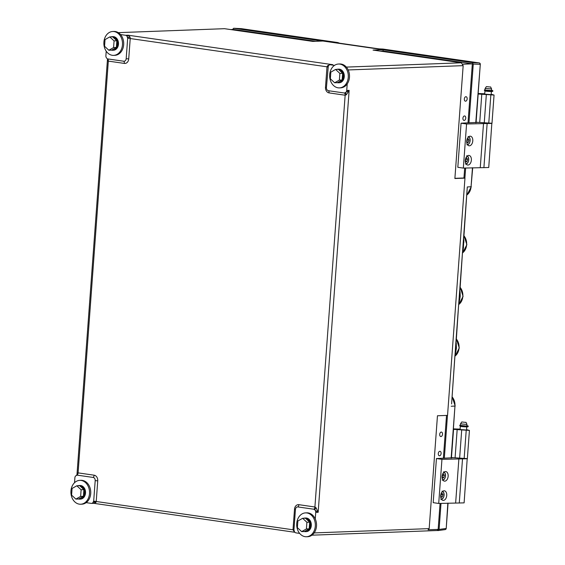 <?xml version="1.0" encoding="UTF-8"?>
<svg xmlns="http://www.w3.org/2000/svg" width="565" height="565" viewBox="0 0 565 565"><rect width="100%" height="100%" fill="white"/><g stroke="black" fill="none" stroke-linecap="round" stroke-linejoin="round"><path stroke-width="0.85" d="M411.094 55.561L409.046 55.264M396.044 53.392L393.996 53.096M274.117 35.828L272.069 35.531M259.067 33.66L257.011 33.363M290.926 38.251L288.877 37.954M305.976 40.419L303.928 40.122M427.903 57.983L425.855 57.687M442.96 60.151L440.905 59.855M467.156 98.896A2.26 1.398 98.2 0 0 466.061 96.714A2.26 1.398 98.2 0 0 464.331 99.002A2.26 1.398 98.2 0 0 465.419 101.184A2.26 1.398 98.2 0 0 467.156 98.896M465.744 118.134A2.26 1.398 98.2 0 0 464.649 115.952A2.26 1.398 98.2 0 0 462.919 118.24A2.26 1.398 98.2 0 0 464.006 120.423A2.26 1.398 98.2 0 0 465.744 118.134M442.529 434.259A2.26 1.398 98.2 0 0 441.435 432.07A2.26 1.398 98.2 0 0 439.704 434.365A2.26 1.398 98.2 0 0 440.792 436.547A2.26 1.398 98.2 0 0 442.529 434.259M441.117 453.49A2.26 1.398 98.2 0 0 440.022 451.308A2.26 1.398 98.2 0 0 438.292 453.596A2.26 1.398 98.2 0 0 439.379 455.778A2.26 1.398 98.2 0 0 441.117 453.49M106.22 51.196L105.881 55.773A2.585 2.013 -92.1 0 0 106.418 57.792L106.905 58.428M120.536 34.55L125.642 35.291A2.585 2.013 -92.1 0 1 127.083 36.372L127.683 38.173L126.179 58.696A2.874 2.246 87.9 0 1 123.735 61.225L107.675 58.915A2.585 1.596 -81.8 0 1 108.325 61.105L107.597 60.37L107.491 59.071L76.981 474.522L77.271 473.322L78.083 472.877L94.136 475.193A5.106 3.99 87.9 0 1 97.738 480.843L96.234 501.36L95.88 502.525L93.684 503.295L92.837 502.73A2.585 2.013 -92.1 0 1 91.551 503.401L93.952 503.344L294.916 532.294M86.163 502.645L91.262 503.38A2.585 2.013 -92.1 0 0 91.551 503.401M74.531 482.708L74.898 477.7A2.585 2.013 -92.1 0 1 75.717 475.871L77.115 475.13L93.168 477.446A2.874 2.246 87.9 0 1 95.195 480.624L93.684 501.141L92.837 502.73M348.224 70.053L347.984 69.559M346.663 67.475L346.324 67.08M334.508 65.378L330.356 64.777A2.585 2.013 -92.1 0 0 330.073 64.763A2.585 2.013 -92.1 0 0 328.788 65.427L328.3 66.041L327.757 65.554L329.812 64.791M347.207 83.945L346.726 90.464A2.585 2.013 -92.1 0 1 345.907 92.293L344.509 93.027L328.449 90.718A2.874 2.246 87.9 0 1 327.121 89.913A2.874 2.246 87.9 0 1 326.429 87.54L328.3 66.041M311.951 535.175L312.339 534.878M313.935 533.219L314.239 532.802M315.263 518.91L315.743 512.391A2.585 2.013 -92.1 0 0 315.199 510.372L314.712 509.736L316.04 507.716L318.159 512.3L315.199 510.372M299.662 533.402L295.982 532.873A2.585 2.013 -92.1 0 1 294.542 531.785L293.934 529.984L295.446 509.468A2.874 2.246 87.9 0 1 295.989 507.857A2.874 2.246 87.9 0 1 297.889 506.932L313.942 509.249L314.712 509.736M118.311 32.65L224.517 28.688L312.826 41.407L322.912 41.026L383.127 49.706L373.041 50.08L461.351 62.8L463.166 65.653L348.231 69.947M230.569 29.557L233.507 29.444L315.764 41.294M380.09 51.097L383.028 50.984L383.127 49.706M383.028 50.984L472.34 63.852L468.011 122.796M464.691 168.045L463.957 177.989L464.967 178.13L447.544 415.388L437.458 415.762L429.174 528.621L428.072 529.758L438.158 529.384L437.056 530.521L312.035 535.182M446.527 415.423L443.384 458.159M440.064 503.408L438.158 529.384M346.416 67.094L461.351 62.8M472.34 63.852L462.262 64.226M463.957 177.989L454.896 178.328M314.232 532.908L429.174 528.621M464.967 178.13L454.882 178.512L463.166 65.653M294.471 531.658L293.002 529.709L294.513 509.185A5.106 3.99 87.9 0 1 298.857 504.679L314.91 506.996L316.04 507.716M345.907 92.293L349.142 90.372L346.366 94.765L345.151 95.224L329.098 92.907A5.106 3.99 87.9 0 1 325.497 87.257L327.001 66.741L327.757 65.554M127.083 36.372L128.057 35.2L130.063 37.078L130.233 38.399L128.721 58.915A5.106 3.99 87.9 0 1 124.378 63.421L108.325 61.105L78.083 472.877A2.585 1.596 -81.8 0 1 77.115 475.13M329.896 64.777L331.309 64.742M107.293 58.767A2.585 2.041 -30.1 0 1 107.442 58.986L107.442 58.986A2.585 2.041 -30.1 0 1 107.597 60.37M127.471 37.113A2.585 1.398 179.4 0 0 130.063 37.078M346.366 94.765A2.585 0.48 68.8 0 0 345.335 92.773M294.061 530.832A2.585 0.36 -34 0 0 293.574 531.008M77.271 473.322A2.585 2.239 -132 0 1 76.614 475.151L76.981 474.522M93.324 502.116A2.585 1.752 -170.3 0 1 95.88 502.525M379.214 48.901L333.18 42.276L379.214 48.901M459.995 291.653A10.912 8.51 87.9 0 1 460.115 292.098L460.2 296.519L459.486 300.7A1.292 0.424 23.4 0 0 459.43 300.707M456.238 343.718L456.407 348.132L455.694 352.32A10.912 8.51 87.9 0 1 455.595 352.553M322.446 41.047L233.656 28.257L232.554 29.479M437.126 530.443L438.002 530.57L439.097 529.433L441.011 503.373M439.097 529.433L445.969 528.487A1.292 1.038 82.1 0 1 445.1 529.617L438.002 530.57M444.323 458.25L447.473 415.388M464.896 178.123L465.638 168.01M468.957 122.895L473.272 64.071L472.368 62.644L383.119 49.784M241.255 28.653A1.292 0.968 93 0 1 241.319 28.653L233.656 28.257L241.389 28.66A1.292 0.798 -81.8 0 1 241.439 28.667A1.292 0.798 -81.8 0 1 241.488 28.674M454.938 355.194L451.597 403.933L455.962 341.239L456.23 343.69A1.292 0.367 -4.3 0 0 456.139 343.562M455.962 341.239L459.755 289.619L460.023 292.07A1.292 0.367 -4.3 0 0 459.924 291.943M459.755 289.619L463.547 237.999L463.816 240.45A1.292 0.367 -4.3 0 0 463.717 240.323M339.509 43.187L337.234 42.467L241.439 28.667A1.292 1.292 0 0 0 241.319 28.653L241.319 28.653A1.292 0.968 93 0 1 241.389 28.66L337.185 42.46L333.18 42.276M472.368 62.644L479.148 62.913A1.292 1.052 92.3 0 1 480.052 64.332L473.272 64.071M447.833 503.118L446.216 528.437A1.292 1.292 0 0 1 445.1 529.617L445.1 529.617A1.292 1.038 82.1 0 1 444.874 529.617M463.547 237.999L467.297 186.951L463.787 237.95M463.816 240.478L463.279 249.087A10.912 8.51 87.9 0 1 463.173 249.313M463.759 240.57L463.053 249.412M456.174 343.81L455.468 352.652M459.966 292.19L459.26 301.032M455.185 355.152L455.955 350.505M455.99 343.93A1.292 0.367 -4.3 0 0 456.23 343.69L456.301 345.695M458.731 303.582L456.209 341.189M459.154 300.863L459.741 298.885M459.783 292.31A1.292 0.367 -4.3 0 0 460.023 292.07L460.087 294.075M462.523 251.962L459.995 289.57M462.947 249.243L463.533 247.272M463.568 240.69A1.292 0.367 -4.3 0 0 463.816 240.45L463.879 242.463M490.138 87.003L486.394 86.607L490.138 87.003M491.571 88.91L485.137 88.444L485.017 90.061L491.451 90.534L491.571 88.931L490.597 86.911M470.108 136.186A4.838 2.995 98.2 0 0 466.754 140.84A4.838 2.995 98.2 0 0 469.063 145.791A4.838 2.995 98.2 0 0 469.402 145.805A4.838 2.995 98.2 0 0 472.757 141.158A4.838 2.995 98.2 0 0 470.447 136.207A4.838 2.995 98.2 0 0 470.108 136.186M468.696 155.424A4.838 2.995 98.2 0 0 465.341 160.079A4.838 2.995 98.2 0 0 467.651 165.029A4.838 2.995 98.2 0 0 467.99 165.044A4.838 2.995 98.2 0 0 471.344 160.389A4.838 2.995 98.2 0 0 469.028 155.446A4.838 2.995 98.2 0 0 468.696 155.424M491.84 123.269L488.739 167.508L463.342 168.095L457.82 167.304L461.061 123.184L478.195 122.351M491.974 123.396L466.577 123.982L461.061 123.184M466.577 123.982L463.342 168.095M487.136 123.573L483.901 167.692M483.52 123.347L480.278 167.466M491.155 94.645L484.714 94.171M491.183 94.27L494.057 95.054L491.988 123.269L476.041 122.217M478.152 93.508L484.742 93.762M494.057 95.054L478.117 94.002M476.097 122.224L478.174 94.009M479.72 122.45L481.79 94.235M488.76 123.389L490.83 95.174M484.233 123.099L486.31 94.885M466.739 142.331L467.029 142.839L468.42 142.218L468.936 140.056L468.067 138.524L467.227 138.898M466.718 142.083L467.432 139.838L467.1 139.251M467.432 139.838L468.936 140.056M466.916 141.999L468.42 142.218M465.327 161.569L465.617 162.077L467.008 161.449L467.523 159.295L466.655 157.755L465.814 158.136M465.306 161.322L466.019 159.076L465.687 158.49M466.019 159.076L467.523 159.295M465.504 161.237L467.008 161.449M491.098 90.633L489.128 90.69M486.536 90.435L485.279 90.492A4.612 0.41 4.2 0 0 490.166 90.901A4.612 0.41 4.2 0 0 492.828 90.732A4.612 0.41 4.2 0 0 492.807 90.683A4.612 0.41 4.2 0 0 491.465 90.336M485.031 89.863A4.612 0.41 4.2 0 0 484.586 89.877L485.024 89.997M485.243 90.979L485.236 91.064A4.612 0.41 4.2 0 0 490.123 91.481A4.612 0.41 4.2 0 0 492.786 91.304L492.828 90.732M484.544 90.457L485.045 90.584M466.471 425.996L464.494 426.052M461.909 425.798L460.652 425.848A4.612 0.41 4.2 0 0 465.539 426.264A4.612 0.41 4.2 0 0 468.201 426.088A4.612 0.41 4.2 0 0 468.18 426.038A4.612 0.41 4.2 0 0 466.838 425.699M460.404 425.226A4.612 0.41 4.2 0 0 459.959 425.24L460.397 425.36M460.616 426.342L460.609 426.427A4.612 0.41 4.2 0 0 465.496 426.836A4.612 0.41 4.2 0 0 468.159 426.667L468.201 426.088M459.917 425.812L460.418 425.939M442.113 477.693L442.402 478.202L443.793 477.573L444.309 475.419L443.44 473.88L442.6 474.261M442.091 477.446L442.805 475.2L442.473 474.614M442.805 475.2L444.309 475.419M442.289 477.361L443.793 477.573M440.7 496.932L440.99 497.44L442.381 496.812L442.896 494.65L442.028 493.118L441.187 493.499M440.679 496.684L441.392 494.439L441.06 493.845M441.392 494.439L442.896 494.65M440.877 496.593L442.381 496.812M466.528 430L460.087 429.527M466.549 429.633L469.43 430.417L467.361 458.625L451.414 457.572M453.526 428.87L460.115 429.125M469.43 430.417L453.49 429.358M451.47 457.579L453.547 429.372M455.093 457.812L457.163 429.598M464.133 458.745L466.203 430.537M459.606 458.462L461.683 430.248M465.504 422.366L461.767 421.963L465.504 422.366M465.97 422.274L466.944 424.273L466.238 424.414L460.51 423.814L461.767 421.963M466.944 424.287L466.824 425.89L466.118 426.017L460.39 425.417L460.51 423.814M445.481 471.549A4.838 2.995 98.2 0 0 442.127 476.203A4.838 2.995 98.2 0 0 444.436 481.154A4.838 2.995 98.2 0 0 444.775 481.168A4.838 2.995 98.2 0 0 448.13 476.514A4.838 2.995 98.2 0 0 445.813 471.57A4.838 2.995 98.2 0 0 445.481 471.549M444.069 490.787A4.838 2.995 98.2 0 0 440.714 495.441A4.838 2.995 98.2 0 0 443.024 500.385A4.838 2.995 98.2 0 0 443.363 500.406A4.838 2.995 98.2 0 0 446.71 495.752A4.838 2.995 98.2 0 0 444.401 490.801A4.838 2.995 98.2 0 0 444.069 490.787M467.213 458.632L464.112 502.871L438.715 503.457L433.193 502.659L436.434 458.547L453.568 457.714M467.347 458.759L441.95 459.338L436.434 458.547M441.95 459.338L438.715 503.457M462.509 458.935L459.267 503.055M458.893 458.709L455.651 502.822M348.259 77.299A11.943 9.322 87.9 0 1 339.424 87.893A11.943 9.322 87.9 0 1 329.692 74.622A11.943 9.322 87.9 0 1 338.534 64.029A11.943 9.322 87.9 0 1 348.259 77.299M338.534 64.029L339.742 63.979A11.943 9.322 87.9 0 1 349.467 77.25A11.943 9.322 87.9 0 1 340.631 87.843L339.424 87.893M337.206 82.674A6.808 5.311 -92.1 0 0 337.637 82.758A6.808 5.311 -92.1 0 0 338.386 82.794A6.808 5.311 -92.1 0 0 343.442 76.275A6.808 5.311 -92.1 0 0 338.626 69.227A6.808 5.311 -92.1 0 0 337.877 69.184A6.808 5.311 -92.1 0 0 336.705 69.396M338.386 82.794L339.233 82.765A6.808 5.311 -92.1 0 0 344.29 76.24A6.808 5.311 -92.1 0 0 339.473 69.191A6.808 5.311 -92.1 0 0 338.725 69.156L337.877 69.184M342.27 78.457A5.812 4.534 -92.1 0 0 342.644 76.642A5.812 4.534 -92.1 0 0 342.545 74.757M341.613 72.348A5.812 4.534 -92.1 0 0 339.727 70.597M339.162 81.671A5.812 4.534 -92.1 0 0 340.801 80.746M335.596 69.439L338.379 69.34L342.651 73.316L342.157 79.983L337.397 82.667L334.614 82.765L330.348 78.782L330.836 72.122L335.596 69.439L339.869 73.422L339.374 80.089L334.614 82.765M342.157 79.983L339.374 80.089M342.651 73.316L339.869 73.422M116.482 45.935A5.812 4.534 -92.1 0 0 116.856 44.119A5.812 4.534 -92.1 0 0 116.75 42.227M115.818 39.825A5.812 4.534 -92.1 0 0 113.939 38.067M113.374 49.141A5.812 4.534 -92.1 0 0 115.013 48.223M109.801 36.916L112.583 36.81L116.856 40.793L116.616 44.127L116.369 47.46L111.609 50.137L108.826 50.243L104.553 46.259L105.041 39.599L109.801 36.916L114.074 40.899L113.586 47.559L108.826 50.243M116.369 47.46L113.586 47.559M116.856 40.793L114.074 40.899M309.309 527.315A5.812 4.534 -92.1 0 0 309.684 525.499A5.812 4.534 -92.1 0 0 309.585 523.614M308.645 521.205A5.812 4.534 -92.1 0 0 306.767 519.454M306.202 530.528A5.812 4.534 -92.1 0 0 307.84 529.603M302.635 518.296L305.418 518.197L309.684 522.173L309.443 525.507L309.196 528.84L304.436 531.524L301.654 531.623L297.381 527.646L297.875 520.979L302.635 518.296L306.901 522.279L306.414 528.946L301.654 531.623M309.196 528.84L306.414 528.946M309.684 522.173L306.901 522.279M83.521 494.792A5.812 4.534 -92.1 0 0 83.895 492.977A5.812 4.534 -92.1 0 0 83.79 491.091M82.857 488.683A5.812 4.534 -92.1 0 0 80.972 486.924M80.414 498.005A5.812 4.534 -92.1 0 0 82.052 497.08M76.84 485.773L79.623 485.667L83.895 489.65L83.408 496.317L78.648 498.994L75.865 499.1L71.593 495.117L72.08 488.457L76.84 485.773L81.113 489.756L80.626 496.416L75.865 499.1M83.408 496.317L80.626 496.416M83.895 489.65L81.113 489.756M111.411 50.144A6.808 5.311 -92.1 0 0 111.842 50.229A6.808 5.311 -92.1 0 0 112.59 50.271A6.808 5.311 -92.1 0 0 117.654 43.745A6.808 5.311 -92.1 0 0 112.838 36.704A6.808 5.311 -92.1 0 0 112.082 36.661A6.808 5.311 -92.1 0 0 110.917 36.873M112.59 50.271L113.438 50.236A6.808 5.311 -92.1 0 0 118.502 43.717A6.808 5.311 -92.1 0 0 113.685 36.669A6.808 5.311 -92.1 0 0 112.929 36.626L112.082 36.661M304.238 531.531A6.808 5.311 -92.1 0 0 304.669 531.616A6.808 5.311 -92.1 0 0 305.425 531.651A6.808 5.311 -92.1 0 0 310.482 525.132A6.808 5.311 -92.1 0 0 305.665 518.084A6.808 5.311 -92.1 0 0 304.916 518.041A6.808 5.311 -92.1 0 0 303.744 518.253M305.425 531.651L306.272 531.623A6.808 5.311 -92.1 0 0 311.329 525.097A6.808 5.311 -92.1 0 0 306.513 518.056A6.808 5.311 -92.1 0 0 305.764 518.013L304.916 518.041M78.45 499.001A6.808 5.311 -92.1 0 0 78.881 499.086A6.808 5.311 -92.1 0 0 79.63 499.128A6.808 5.311 -92.1 0 0 84.694 492.609A6.808 5.311 -92.1 0 0 79.877 485.561A6.808 5.311 -92.1 0 0 79.121 485.519A6.808 5.311 -92.1 0 0 77.956 485.731M79.63 499.128L80.477 499.1A6.808 5.311 -92.1 0 0 85.541 492.574A6.808 5.311 -92.1 0 0 80.717 485.526A6.808 5.311 -92.1 0 0 79.969 485.49L79.121 485.519M122.471 44.769A11.943 9.322 87.9 0 1 113.629 55.37A11.943 9.322 87.9 0 1 103.904 42.1A11.943 9.322 87.9 0 1 112.739 31.499A11.943 9.322 87.9 0 1 122.471 44.769M112.739 31.499L113.953 31.456A11.943 9.322 87.9 0 1 123.679 44.727A11.943 9.322 87.9 0 1 114.843 55.321L113.629 55.37M315.298 526.156A11.943 9.322 87.9 0 1 306.463 536.75A11.943 9.322 87.9 0 1 296.731 523.48A11.943 9.322 87.9 0 1 305.573 512.886A11.943 9.322 87.9 0 1 315.298 526.156M305.573 512.886L306.781 512.836A11.943 9.322 87.9 0 1 316.506 526.107A11.943 9.322 87.9 0 1 307.671 536.708L306.463 536.75M89.503 493.626A11.943 9.322 87.9 0 1 80.668 504.227A11.943 9.322 87.9 0 1 70.943 490.957A11.943 9.322 87.9 0 1 79.778 480.356A11.943 9.322 87.9 0 1 89.503 493.626M79.778 480.356L80.986 480.314A11.943 9.322 87.9 0 1 90.718 493.584A11.943 9.322 87.9 0 1 81.883 504.178L80.668 504.227M125.642 35.291L128.057 35.2L332.778 64.685L330.356 64.777M346.726 90.464L349.142 90.372L318.159 512.3L315.743 512.391M327.94 66.953L127.683 38.173M93.684 501.141L293.941 529.921M313.942 509.249A2.585 1.596 98.2 0 0 314.91 506.996L345.151 95.224A2.585 1.596 98.2 0 0 344.509 93.027M123.735 61.225A2.585 1.596 -81.8 0 1 124.378 63.421M126.179 58.696L128.721 58.915M329.098 92.907A2.585 1.596 98.2 0 0 328.449 90.718M325.497 87.257L326.436 87.476M297.889 506.932A2.585 1.596 98.2 0 0 298.857 504.679M295.446 509.404L294.513 509.185M94.136 475.193A2.585 1.596 -81.8 0 1 93.168 477.446M97.738 480.843L95.195 480.624M458.907 304.394A10.7 8.348 -92.1 0 0 462.841 296.385A10.7 8.348 -92.1 0 0 460.157 287.423M455.122 356.014A10.7 8.348 -92.1 0 0 459.048 348.005A10.7 8.348 -92.1 0 0 456.365 339.042M339.381 43.166A10.7 8.348 -92.1 0 0 337.185 42.46A1.292 0.798 98.2 0 1 337.234 42.467M475.765 122.725L480.299 64.29A1.292 1.292 0 0 0 479.191 62.913A1.292 0.798 -81.8 0 0 479.148 62.913L383.352 49.113A10.7 8.348 -92.1 0 0 382.717 49.049L379.037 48.88M383.444 49.127A1.292 0.798 -81.8 0 0 383.395 49.113A1.292 0.798 -81.8 0 0 383.352 49.113L379.341 48.922M451.138 458.088L454.959 406.058L451.188 406.249M466.951 194.904A10.7 8.348 -92.1 0 0 471.062 186.761L467.297 186.951M472.7 167.749L471.062 186.761L472.46 167.756M456.202 343.273A10.912 8.51 87.9 0 1 456.329 343.718M451.379 458.081L454.959 406.058A10.7 8.348 -92.1 0 0 452.113 396.913M462.7 252.774A10.7 8.348 -92.1 0 0 463.943 235.803M463.787 240.033A10.912 8.51 87.9 0 1 463.907 240.478M382.717 49.049L479.191 62.913A1.292 0.798 -81.8 0 1 479.353 62.969M468.717 136.744A4.195 2.599 -81.8 0 1 469.564 137.655A4.195 2.599 -81.8 0 1 469.896 138.432M469.169 143.503A4.195 2.599 -81.8 0 1 467.559 144.788M467.53 144.746A4.132 2.557 98.2 0 0 469.882 141.949A4.132 2.557 98.2 0 0 469.586 137.712A4.132 2.557 98.2 0 0 468.682 136.772M467.304 155.982A4.195 2.599 -81.8 0 1 468.152 156.893A4.195 2.599 -81.8 0 1 468.484 157.67M467.756 162.741A4.195 2.599 -81.8 0 1 466.146 164.02M466.118 163.984A4.132 2.557 98.2 0 0 468.47 161.18A4.132 2.557 98.2 0 0 468.173 156.95A4.132 2.557 98.2 0 0 467.269 156.011M485.279 90.492L485.236 91.064M484.932 89.99L484.89 90.57M460.652 425.848L460.609 426.427M460.305 425.353L460.263 425.925M442.268 480.186C445.128 479.318 446.025 476.938 444.966 473.032A4.195 2.599 -81.8 0 1 445.269 473.788M444.535 478.866A4.195 2.599 -81.8 0 1 442.932 480.144M442.904 480.109A4.132 2.557 98.2 0 0 445.255 477.305A4.132 2.557 98.2 0 0 444.959 473.075A4.132 2.557 98.2 0 0 444.055 472.135M444.09 472.107A4.195 2.599 -81.8 0 1 444.938 473.018M441.491 499.347A4.132 2.557 98.2 0 0 443.843 496.543A4.132 2.557 98.2 0 0 443.546 492.306A4.195 2.599 -81.8 0 1 443.857 493.026M443.122 498.097A4.195 2.599 -81.8 0 1 441.519 499.382M442.678 491.345A4.195 2.599 -81.8 0 1 443.525 492.256M443.546 492.306A4.132 2.557 98.2 0 0 442.642 491.373M330.073 64.763L332.036 64.692M458.9 304.471L463.081 296.335L460.171 287.239M455.115 356.091L459.289 347.955L456.379 338.859M463.957 235.619L466.874 244.687L462.693 252.852M480.299 64.29L476.005 122.718M471.309 186.711L466.944 194.974M446.216 528.437L448.073 503.104M455.199 406.009L452.127 396.736M458.971 303.532L459.366 300.997M462.763 251.912L463.159 249.377M491.381 91.495L491.147 94.758M486.394 86.607L485.137 88.444M484.968 90.732L484.706 94.284M466.895 144.824C469.755 143.962 470.652 141.575 469.593 137.669L468.095 136.518M465.482 164.062C468.343 163.193 469.24 160.813 468.18 156.908L466.683 155.756M485.053 90.428L485.01 91.007M484.459 89.899L484.417 90.478M460.426 425.791L460.383 426.37M459.832 425.261L459.79 425.841M444.966 473.032L443.469 471.881M440.855 499.425C443.716 498.556 444.613 496.169 443.553 492.27L442.056 491.119M466.754 426.858L466.513 430.12M460.341 426.095L460.08 429.647"/></g></svg>
